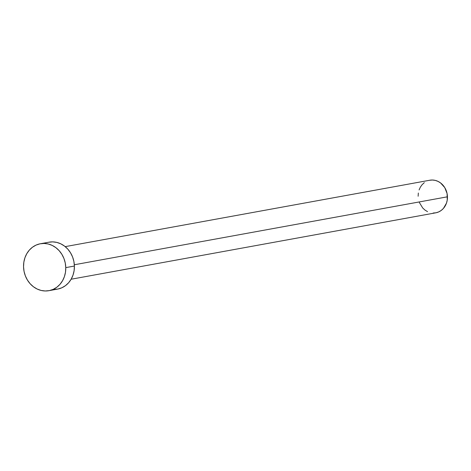 <?xml version="1.0" encoding="UTF-8"?>
<svg xmlns="http://www.w3.org/2000/svg" width="471" height="471" viewBox="0 0 471 471"><rect width="100%" height="100%" fill="white"/><g stroke="black" fill="none" stroke-linecap="round" stroke-linejoin="round"><path stroke-width="0.71" d="M71.133 279.226L435.757 212.821A16.567 14.601 -100.3 0 0 447.45 196.807L74.336 264.761L447.45 196.807A16.567 14.601 -100.3 0 0 429.823 180.228L65.198 246.633M48.937 290.678L57.562 289.112A23.85 21.024 -100.3 0 0 74.394 266.05L65.769 267.622L74.394 266.05A23.85 21.024 -100.3 0 0 49.013 242.176L40.388 243.748A23.85 21.024 79.7 0 1 65.769 267.622A23.85 21.024 79.7 0 1 48.937 290.678A23.85 21.024 79.7 0 1 23.55 266.804A23.85 21.024 79.7 0 1 40.388 243.748M48.595 242.253L52.705 241.876L56.832 242.412L60.83 243.843L64.533 246.109L67.8 249.124L70.515 252.78L72.569 256.925L73.876 261.405L74.394 266.05L74.106 270.678L73.011 275.111L71.162 279.185L68.625 282.735L65.498 285.626L61.901 287.752L57.974 289.029L53.865 289.406M23.55 266.804L23.844 262.176L24.934 257.743L26.782 253.675L29.32 250.119L32.452 247.228L36.043 245.103L39.97 243.825L44.08 243.448L48.207 243.984L52.204 245.415L55.908 247.681L59.175 250.696L61.889 254.346L63.944 258.497L65.251 262.977L65.769 267.622L65.481 272.25L64.386 276.683L62.537 280.751L60 284.307L56.873 287.198L53.276 289.324L49.349 290.601L45.24 290.978L41.112 290.442L37.121 289.011L33.417 286.745L30.144 283.73L27.43 280.074L25.381 275.929L24.068 271.449L23.55 266.804M429.534 180.287L432.384 180.022L435.257 180.393L438.03 181.388L440.597 182.96L444.754 187.593L447.091 193.581L447.25 200.022L446.49 203.101L443.441 208.394L441.268 210.407L438.772 211.879L436.046 212.768L433.19 213.027M427.55 211.662L424.983 210.09L422.711 207.994L419.402 202.577M418.13 196.242L418.33 193.028M419.09 189.948L420.373 187.122L422.14 184.656L424.312 182.648"/></g></svg>
